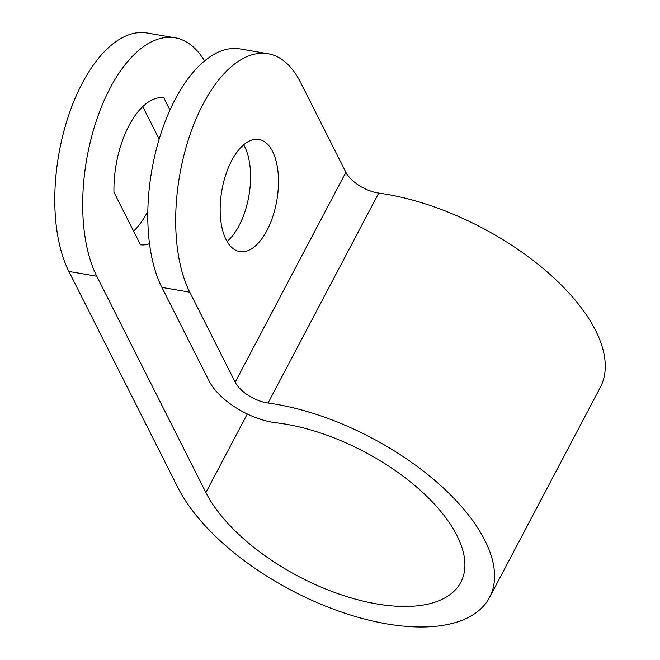 <?xml version="1.0" encoding="UTF-8"?>
<svg xmlns="http://www.w3.org/2000/svg" width="660" height="660" viewBox="0 0 660 660"><rect width="100%" height="100%" fill="white"/><g stroke="black" fill="none" stroke-linecap="round" stroke-linejoin="round"><path stroke-width="0.99" d="M378.733 193.083L268.042 403.021A27.085 13.051 27.8 0 1 266.83 402.839A27.085 13.051 27.8 0 1 235.191 382.206L345.881 172.268A27.085 13.051 -152.2 0 0 377.52 192.893A27.085 13.051 -152.2 0 0 378.733 193.083A178.753 86.113 27.8 0 1 386.735 194.312A178.753 86.113 27.8 0 1 551.719 275.913A178.753 86.113 27.8 0 1 600.245 387.502L489.555 597.44A178.753 86.113 27.8 0 1 386.826 623.89A178.753 86.113 27.8 0 1 177.986 487.748L68.879 271.441L96.781 276.226L205.887 492.533A146.256 70.455 -152.2 0 0 376.753 603.925A146.256 70.455 -152.2 0 0 460.804 582.285A146.256 70.455 -152.2 0 0 421.096 490.99A146.256 70.455 -152.2 0 0 286.11 424.223A146.256 70.455 -152.2 0 0 276.086 422.771A54.169 26.095 -152.2 0 1 272.365 422.235A54.169 26.095 -152.2 0 1 209.08 380.977L161.881 287.397A135.415 66.528 -80.3 0 1 161.065 133.097A135.415 66.528 -80.3 0 1 240.124 48.956L268.026 53.74A135.415 66.528 -80.3 0 1 300.473 82.236L345.881 172.268M169.983 110.047L163.762 97.713A74.481 36.589 99.7 0 0 129.046 125.499A74.481 36.589 99.7 0 0 113.949 192.184L140.489 244.802A74.481 36.589 99.7 0 0 149.49 243.697M226.075 239.621A56.875 27.943 99.7 0 0 239.704 251.592A56.875 27.943 99.7 0 0 272.91 216.249A56.875 27.943 99.7 0 0 272.563 151.445A56.875 27.943 99.7 0 0 258.935 139.475A56.875 27.943 99.7 0 0 225.736 174.817A56.875 27.943 99.7 0 0 226.075 239.621M243.664 144.804A56.875 27.943 -80.3 0 1 244.662 146.652A56.875 27.943 -80.3 0 1 227.081 241.469M268.042 403.021A178.753 86.113 27.8 0 1 276.045 404.258A178.753 86.113 27.8 0 1 441.029 485.859A178.753 86.113 27.8 0 1 489.555 597.44M204.55 60.976A135.415 66.528 99.7 0 0 175.024 37.785A135.415 66.528 99.7 0 0 95.964 121.927A135.415 66.528 99.7 0 0 96.781 276.226M268.026 53.74A135.415 66.528 -80.3 0 0 188.966 137.882A135.415 66.528 -80.3 0 0 189.783 292.182L235.191 382.206M147.815 211.249A74.481 36.589 -80.3 0 1 133.592 231.132M142.758 106.598L159.167 139.128M175.024 37.785L147.122 33A135.415 66.528 99.7 0 0 68.062 117.142A135.415 66.528 99.7 0 0 68.879 271.441M247.294 413.993L205.887 492.533M189.783 292.182L161.881 287.397"/></g></svg>
